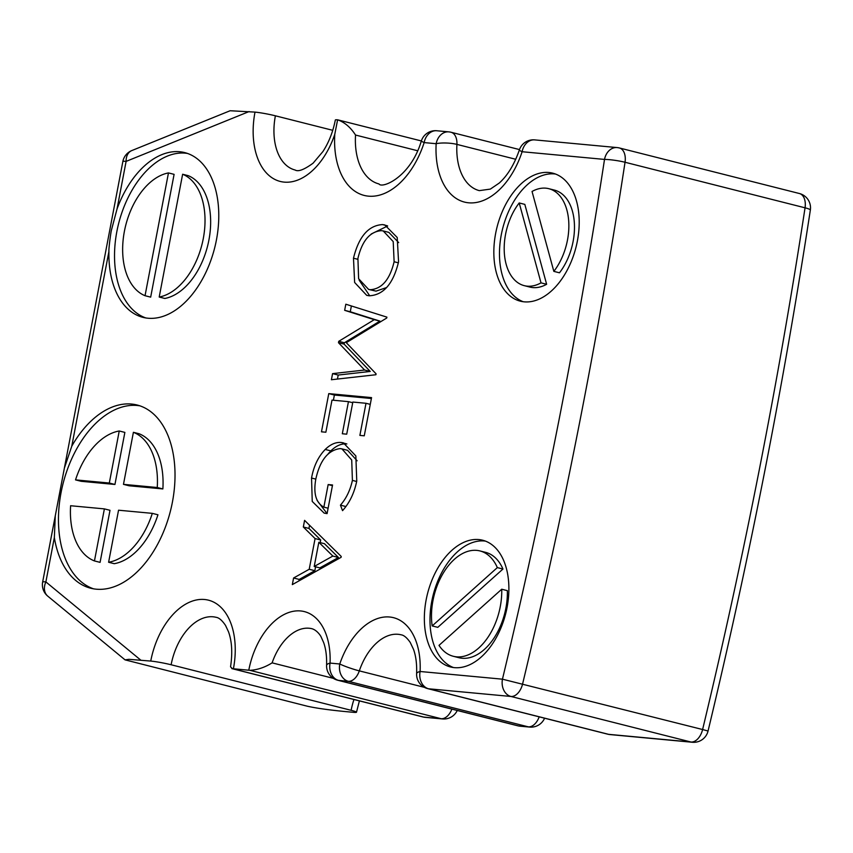 <?xml version="1.0" encoding="UTF-8"?>
<svg xmlns="http://www.w3.org/2000/svg" width="853" height="853" viewBox="0 0 853 853"><rect width="100%" height="100%" fill="white"/><g stroke="black" fill="none" stroke-linecap="round" stroke-linejoin="round"><path stroke-width="1.28" d="M54.347 537.571A94.502 58.313 -75.8 0 0 90.749 588.239A94.502 58.313 -75.8 0 0 96.272 589.188A94.502 58.313 -75.8 0 0 171.506 506.511A94.502 58.313 -75.8 0 0 137.109 405.004A94.502 58.313 -75.8 0 0 131.586 404.055A94.502 58.313 -75.8 0 0 71.78 446.172L64.38 468.094L55.274 515.82L54.347 537.571L45.881 581.917A14.746 11.142 129.5 0 0 47.757 596.14L125.039 659.859L307.411 706.231C315.759 708.097 327.712 709.803 343.279 711.37L353.259 712.308A14.746 1.109 -169.2 0 0 356.49 712.223A14.746 1.109 -169.2 0 0 351.137 710.314A52.033 32.105 104.2 0 1 353.952 699.513M139.892 405.836A94.502 58.313 -75.8 0 0 137.216 405.484A94.502 58.313 -75.8 0 0 62.504 485.858A94.502 58.313 -75.8 0 0 93.585 588.837M453.295 656.277L458.914 657.706A54.336 33.523 -75.8 0 0 462.091 658.249A54.336 33.523 -75.8 0 0 507.354 590.649L501.724 589.22L438.996 645.369A54.336 33.523 -75.8 0 0 453.295 656.277A54.336 33.523 -75.8 0 0 456.472 656.831A54.336 33.523 -75.8 0 0 501.724 589.22M478.842 539.565A65.382 40.347 -75.8 0 0 426.788 596.759A65.382 40.347 -75.8 0 0 450.587 666.993A65.382 40.347 -75.8 0 0 454.404 667.643A65.382 40.347 -75.8 0 0 506.458 610.449A65.382 40.347 -75.8 0 0 482.659 540.226A65.382 40.347 -75.8 0 0 478.842 539.565M485.432 541.101A65.382 40.347 -75.8 0 0 484.461 540.994A65.382 40.347 -75.8 0 0 432.951 595.895A65.382 40.347 -75.8 0 0 453.433 667.536M524.254 285.648L529.884 287.077A50.018 30.857 -75.8 0 0 532.805 287.578A50.018 30.857 -75.8 0 0 546.634 284.284L524.83 204.389L519.21 202.961A50.018 30.857 -75.8 0 0 504.315 252.712A50.018 30.857 -75.8 0 0 524.254 285.648A50.018 30.857 -75.8 0 0 527.175 286.16A50.018 30.857 -75.8 0 0 541.015 282.855L519.21 202.961M548.863 172.498A66.022 40.741 -75.8 0 0 496.297 230.257A66.022 40.741 -75.8 0 0 520.33 301.173A66.022 40.741 -75.8 0 0 524.19 301.834A66.022 40.741 -75.8 0 0 576.745 244.075A66.022 40.741 -75.8 0 0 552.723 173.159A66.022 40.741 -75.8 0 0 548.863 172.498M555.495 174.033A66.022 40.741 -75.8 0 0 554.482 173.927A66.022 40.741 -75.8 0 0 502.46 229.393A66.022 40.741 -75.8 0 0 523.188 301.717M108.928 251.443A84.991 52.438 -75.8 0 0 142.995 317.369A84.991 52.438 -75.8 0 0 147.964 318.222A84.991 52.438 -75.8 0 0 215.617 243.883A84.991 52.438 -75.8 0 0 184.685 152.591A84.991 52.438 -75.8 0 0 179.716 151.738A84.991 52.438 -75.8 0 0 117.021 209.038L111.455 230.054C110.879 231.675 108.534 249.449 108.928 251.443L71.78 446.172M187.468 153.433A84.991 52.438 -75.8 0 0 185.346 153.167A84.991 52.438 -75.8 0 0 118.215 225.224A84.991 52.438 -75.8 0 0 145.831 317.956M232.464 668.699L423.664 717.074L441.118 718.706L249.929 670.33A14.746 1.109 -169.2 0 0 248.788 670.213L233.413 668.773A14.746 1.109 -169.2 0 0 232.464 668.699L230.545 666.833C232.634 652.95 231.952 641.253 228.487 631.753L225.544 625.452C222.111 620.366 218.965 617.657 216.097 617.316A52.033 32.105 -75.8 0 0 213.058 616.794A52.033 32.105 -75.8 0 0 171.122 664.764A14.746 1.109 -169.2 0 0 150.746 661.064L128.878 659.326L125.039 659.859M249.929 670.33C257.446 669.893 264.846 667.409 272.118 662.856L333.363 678.348M248.788 670.213A64.295 39.675 104.2 0 1 300.597 610.951A64.295 39.675 104.2 0 1 330.068 663.09L339.771 663.997A14.746 1.471 18.7 0 0 359.316 670.874L424.399 687.347M356.757 481.017C354.336 492.938 349.602 502.812 342.554 510.648L340.432 505.157C346.233 498.525 350.22 490.272 352.406 480.399L351.724 460.012L341.925 448.881L340.24 448.593C328.17 450.085 320.035 460.215 315.834 478.97C313.232 493.397 315.909 502.79 323.863 507.14L328.16 484.568L332.553 484.984L327.083 513.623L324.151 513.111L312.241 501.447L311.548 478.032C313.669 466.25 318.233 456.718 325.228 449.456C330.452 444.317 335.794 442.003 341.232 442.494L343.375 442.846L355.85 455.939L356.757 481.017M344.655 310.321L345.817 304.212L386.899 317.135L386.74 318.009L346.297 342.682L376.088 373.849L375.917 374.734L331.412 379.734L332.574 373.625L364.604 370.021L338.481 342.703L338.737 341.328L374.275 319.672L344.655 310.321L350.284 311.75L351.383 305.96M249.108 111.551L126.105 161.388A14.746 10.577 -112.1 0 1 131.82 150.565L230.118 110.741L255.004 112.106A14.746 1.109 10.8 0 1 275.391 115.805L332.755 130.317M382.592 224.584L384.788 224.947L397.221 237.486L398.564 261.86C393.254 283.793 383.477 295.095 369.221 295.788L366.726 295.362L354.635 282.471L353.483 258.203C358.793 236.59 368.496 225.384 382.592 224.584L387.091 225.725M328.768 393.617L371.556 397.615L364.263 435.808L359.881 435.403L366.001 403.277L352.843 402.051L346.713 434.177L342.32 433.761L348.45 401.646L331.998 400.11L325.867 432.226L321.474 431.821L328.768 393.617L334.387 395.046L371.386 398.5M341.243 556.476L341.083 557.34L292.334 584.604L293.592 577.993L309.212 569.271L315.077 538.574L303.327 526.994L304.585 520.362L341.243 556.476M275.391 115.805A52.758 32.553 -75.8 0 0 295.095 170.003C298.187 171.965 304.19 169.683 313.104 163.168L322.956 151.503C328.853 142.387 332.979 131.884 335.336 119.985A14.746 1.109 10.8 0 1 337.607 119.825L334.771 134.358A67.504 41.658 104.2 0 1 279.635 181.284A67.504 41.658 104.2 0 1 255.004 112.106M171.122 664.764L351.137 710.314M702.605 729.528L708.054 731.021C749.563 558.161 783.662 384.5 810.35 210.041A14.746 1.791 -171.3 0 0 805.051 207.812L625.036 162.262A14.746 1.791 -171.3 0 0 604.51 159.415L522.111 151.727A14.746 1.311 -161.8 0 1 519.349 149.968A14.746 14.746 0 0 1 534.735 139.892L617.124 147.58A14.746 11.547 -84.7 0 0 604.51 159.415A3929.078 2424.386 -75.8 0 1 502.449 679.18L702.605 729.528A3943.824 2433.481 -75.8 0 0 805.051 207.812A14.746 9.095 -75.8 0 0 799.389 193.514L619.374 147.964A14.746 9.095 104.2 0 1 625.036 162.262A3943.824 2433.481 104.2 0 1 522.59 683.978A14.746 9.095 104.2 0 1 510.947 696.464L428.601 688.787L608.605 734.337L690.962 742.014L510.947 696.464A14.746 11.547 95.3 0 1 502.449 679.18L420.102 671.492A14.746 3.647 -177.3 0 0 416.616 673.657A14.746 14.746 0 0 0 427.737 688.638L607.752 734.188A14.746 9.095 -75.8 0 0 608.605 734.337A14.746 11.547 -84.7 0 0 609.991 734.572L692.348 742.259A14.746 11.547 -84.7 0 1 690.962 742.014A14.746 9.095 104.2 0 0 702.605 729.528M515.745 159.276L456.909 144.392A14.746 3.487 -176.8 0 0 436.16 143.709L424.154 142.59A73.689 45.465 104.2 0 1 368.485 196.158A73.689 45.465 104.2 0 1 334.771 134.358M330.068 663.09A14.746 3.732 -177.6 0 0 326.592 665.329A14.746 14.746 0 0 0 337.703 680.236A14.746 9.095 -75.8 0 0 338.566 680.385L518.581 725.935L528.284 726.841L348.269 681.291L338.566 680.385A14.746 11.547 95.3 0 1 330.068 663.09M417.607 150.746L355.53 135.041C350.615 127.374 344.665 122.299 337.66 119.825L421.361 140.948M421.371 140.894A14.746 1.226 17.9 0 0 424.154 142.59A14.746 11.547 95.3 0 1 436.768 130.754A14.746 14.746 0 0 0 421.371 140.894C410.592 177.392 381.899 188.886 379.02 183.96A58.942 36.37 -75.8 0 1 355.53 135.041M145.042 295.714L150.672 297.143L174.097 174.353L168.468 172.924A63.719 39.313 -75.8 0 0 124.399 231.302A63.719 39.313 -75.8 0 0 145.042 295.714L168.468 172.924M159.202 297.036L164.832 298.465A63.719 39.313 -75.8 0 0 208.9 240.088A63.719 39.313 -75.8 0 0 188.257 175.675L182.627 174.247L159.202 297.036A63.719 39.313 -75.8 0 0 203.27 238.659A63.719 39.313 -75.8 0 0 182.627 174.247M553.842 271.371L559.472 272.8A50.018 30.857 -75.8 0 0 574.357 223.049A50.018 30.857 -75.8 0 0 554.418 190.102L548.799 188.684A50.018 30.857 -75.8 0 0 532.037 191.477L553.842 271.371A50.018 30.857 -75.8 0 0 568.738 221.62A50.018 30.857 -75.8 0 0 548.799 188.684M546.634 284.284L541.015 282.855M432.172 625.921L437.802 627.339L502.961 569.036A54.336 33.523 -75.8 0 0 485.581 552.349L479.951 550.931A54.336 33.523 -75.8 0 0 444.274 571.467A54.336 33.523 -75.8 0 0 432.172 625.921L497.331 567.608A54.336 33.523 -75.8 0 0 479.951 550.931M502.961 569.036L497.331 567.608M94.448 560.933L100.078 562.362L110.005 510.307L104.386 508.889L70.607 505.733A67.312 41.541 -75.8 0 0 94.448 560.933L104.386 508.889M75.533 479.887L81.163 481.305L114.942 484.461L124.869 432.407L119.239 430.989A67.312 41.541 -75.8 0 0 75.533 479.887L109.312 483.033L119.239 430.989M108.608 562.255L114.238 563.684A67.312 41.541 -75.8 0 0 157.944 514.785L152.314 513.357L118.546 510.211L108.608 562.255A67.312 41.541 -75.8 0 0 152.314 513.357M123.472 484.355L129.102 485.784L162.87 488.929A67.312 41.541 -75.8 0 0 139.028 433.729L133.399 432.311L123.472 484.355L157.251 487.511A67.312 41.541 -75.8 0 0 133.399 432.311M162.87 488.929L157.251 487.511M114.942 484.461L109.312 483.033M369.722 295.81L359.124 280.115M357.748 259.291L353.483 258.203M371.258 233.989L387.657 225.981M376.013 291.14L370.383 289.711C381.888 288.89 389.8 279.571 394.118 261.754L393.212 241.602L383.232 230.95L381.451 230.662C370.01 231.483 362.162 240.717 357.919 258.374L358.612 278.696L368.603 289.423L376.013 291.14L386.633 287.536M398.682 242.604L388.861 232.379L383.232 230.95M398.362 262.82L394.118 261.754M368.603 289.423L370.383 289.711M337.436 379.052L338.204 375.053L332.574 373.625M338.204 375.053L370.223 371.439L364.604 370.021M370.223 371.439L344.1 344.122L338.481 342.703M344.1 344.122L344.367 342.757L338.737 341.328M344.367 342.757L379.905 321.101L374.275 319.672M379.905 321.101L350.284 311.75M370.266 404.365L366.001 403.277M352.715 402.723L348.45 401.646M333.395 400.238L334.387 395.046M345.849 506.522L340.432 505.157M356.661 481.476L352.406 480.399M357.14 460.78L347.555 450.309L341.925 448.881M328.117 508.217L323.863 507.14M332.425 485.645L328.16 484.568M327.094 513.602L317.103 500.434M315.813 479.119L311.548 478.032M328.277 453.7L330.857 450.874L325.228 449.456M330.857 450.874C336.082 445.746 341.413 443.421 346.862 443.923M345.636 443.613L341.232 442.494M298.934 580.914L299.222 579.422L293.592 577.993M299.222 579.422L314.842 570.689L309.212 569.271M314.842 570.689L315.578 566.818M320.195 542.625L320.696 539.992L315.077 538.574M320.696 539.992L308.946 528.423L303.327 526.994M308.946 528.423L309.554 525.256M314.213 566.477L319.843 567.895L338.46 557.489L324.46 543.702L318.83 542.273L314.213 566.477L332.841 556.06L318.83 542.273M338.46 557.489L332.841 556.06M326.592 665.329C326.87 656.373 325.878 648.77 323.628 642.533L321.186 637.095C320.867 636.061 317.135 630.207 311.995 628.736A49.549 30.569 -75.8 0 0 309.095 628.245A49.549 30.569 -75.8 0 0 272.118 662.856M150.746 661.064A66.79 41.211 104.2 0 1 204.56 599.499A66.79 41.211 104.2 0 1 233.413 668.773M416.616 673.657C416.968 664.082 415.923 655.957 413.492 649.293L410.229 642.426C406.924 637.703 403.885 635.165 401.134 634.813A51.798 31.966 -75.8 0 0 398.106 634.301A51.798 31.966 -75.8 0 0 359.316 670.874A14.746 9.095 -75.8 0 1 348.269 681.291A14.746 11.547 -84.7 0 1 339.771 663.997A66.545 41.061 104.2 0 1 389.618 617.007A66.545 41.061 104.2 0 1 420.102 671.492A14.746 11.547 95.3 0 0 428.601 688.787A14.746 9.095 104.2 0 1 427.737 688.638M55.274 515.82L42.65 582.002A14.746 1.109 -169.2 0 1 45.881 581.917L140.766 660.126M534.735 139.892A14.746 11.547 -84.7 0 0 522.111 151.727A70.98 43.802 104.2 0 1 468.628 202.801A70.98 43.802 104.2 0 1 436.16 143.709A14.746 11.547 -84.7 0 1 448.785 131.874A14.746 14.746 0 0 1 451.034 132.258L519.488 149.584M131.82 150.565A14.746 14.746 0 0 0 122.864 161.473A14.746 1.109 -169.2 0 1 126.105 161.388L117.021 209.038M451.034 132.258A14.746 9.095 -75.8 0 1 456.909 144.392A56.234 34.696 -75.8 0 0 479.343 190.635L490.347 189.099L499.218 183.075C507.588 175.547 514.306 164.512 519.349 149.968M618.51 147.814A14.746 9.095 104.2 0 1 619.374 147.964A14.746 14.746 0 0 0 617.124 147.58M425.05 717.32A14.746 11.547 95.3 0 1 423.664 717.074A14.746 9.095 104.2 0 1 422.8 716.925A14.746 14.746 0 0 0 425.05 717.32L442.504 718.94A14.746 14.746 0 0 0 457.24 710.485M451.866 709.12A14.746 9.095 -75.8 0 1 441.118 718.706A14.746 11.547 95.3 0 0 442.504 718.94M519.967 726.17A14.746 11.547 -84.7 0 1 518.581 725.935A14.746 9.095 -75.8 0 1 517.718 725.786A14.746 14.746 0 0 0 519.967 726.17L529.66 727.076A14.746 14.746 0 0 0 544.587 718.205M539.181 716.84A14.746 9.095 -75.8 0 1 528.284 726.841A14.746 11.547 95.3 0 0 529.66 727.076M359.401 700.889L356.49 712.223M64.38 468.094L122.864 161.473M42.65 582.002A14.746 14.746 0 0 0 47.757 596.14M810.35 210.041A14.746 14.746 0 0 0 799.389 193.514M692.348 742.259A14.746 14.746 0 0 0 708.054 731.021M607.752 734.188A14.746 14.746 0 0 0 609.991 734.572M231.781 668.592L422.8 716.925M337.703 680.236L517.718 725.786M436.768 130.754L448.785 131.874"/></g></svg>
